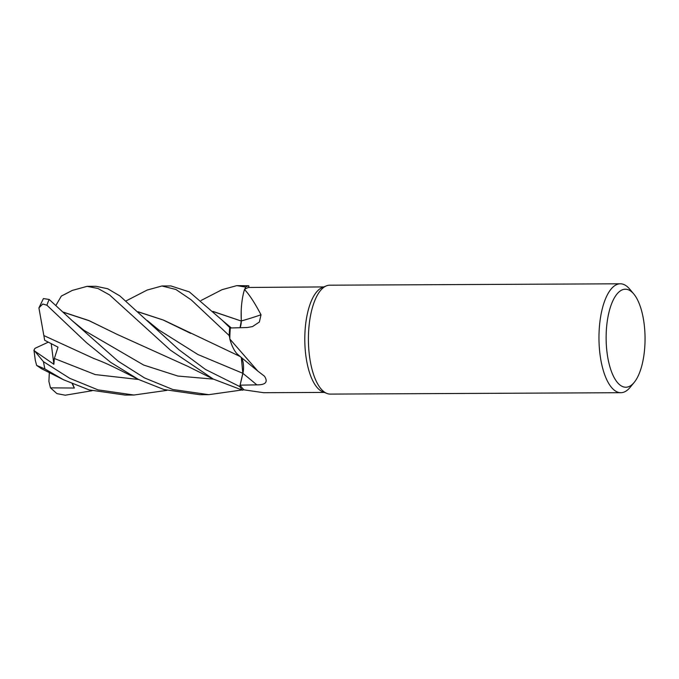 <?xml version="1.0" encoding="UTF-8"?>
<svg xmlns="http://www.w3.org/2000/svg" width="679" height="679" viewBox="0 0 679 679"><rect width="100%" height="100%" fill="white"/><g stroke="black" fill="none" stroke-linecap="round" stroke-linejoin="round"><path stroke-width="1.02" d="M324.333 392.42L263.707 392.708L244.134 389.873A52.75 20.947 -90.3 0 1 243.829 389.602L242.666 390.247A54.456 21.626 -90.3 0 1 241.673 389.169A54.422 21.609 -90.3 0 1 239.746 386.529L242.827 373.297L241.308 357.409L242.827 373.297L239.746 386.555L205.406 369.401L178.967 349.787L119.86 295.917L107.715 288.753L96.07 286.3L87.09 286.343L97.929 288.473L109.523 294.89L170.454 350.169L213.248 379.052L242.649 390.255A54.422 21.609 -90.3 0 1 241.682 389.135A54.456 21.626 -90.3 0 1 239.746 386.555M239.857 356.246L237.03 353.793L239.857 356.246M229.833 339.025L257.833 371.107L238.55 355.21A41.623 16.534 -90.3 0 1 237.251 354.022A41.623 16.534 -90.3 0 1 229.833 339.025A52.75 20.947 -90.3 0 1 229.833 338.218L229.222 335.63A54.422 21.609 -90.3 0 1 229.697 327.524L222.16 320.199L189.348 291.902L170.913 285.944L161.933 285.986L175.903 289.483L191.172 299.838L229.213 335.57A54.456 21.626 -90.3 0 1 229.68 327.516M240.026 327.728L241.291 321.108L241.181 311.797A41.623 16.534 -90.3 0 1 244.482 289.551A52.75 20.947 -90.3 0 1 244.788 289.322L245.569 287.073A54.422 21.609 -90.3 0 1 248.786 285.783L236.776 285.63L245.586 287.03A54.456 21.626 -90.3 0 1 248.777 285.749M634.22 382.37L630.18 387.293A54.456 21.626 -90.3 0 1 620.852 392.708L330.291 394.092A54.456 21.626 -90.3 0 1 326.888 393.43L322.695 391.766A52.75 20.947 -90.3 0 1 316.915 387.276A52.75 20.947 -90.3 0 1 304.973 332.175A52.75 20.947 -90.3 0 1 322.194 287.582L326.37 285.884A54.456 21.626 -90.3 0 1 329.773 285.188L620.326 283.797A54.456 21.626 -90.3 0 1 629.696 289.101A54.456 21.626 -90.3 0 1 629.713 289.118A54.456 21.626 -90.3 0 1 629.73 289.135L633.796 294.007A49.007 19.462 -90.3 0 1 633.796 294.007A49.007 19.462 -90.3 0 1 645.05 338.134A49.007 19.462 -90.3 0 1 634.22 382.37A49.007 19.462 -90.3 0 1 617.389 382.464A49.007 19.462 -90.3 0 1 607.934 317.135A49.007 19.462 -90.3 0 1 633.787 293.99M323.832 286.92L248.811 287.455A52.75 20.947 -90.3 0 0 244.788 289.322L245.569 287.073L244.788 289.322M244.482 289.551C249.049 294.134 254.557 302.537 261.016 314.767L259.378 322.016L252.554 326.565L247.198 327.533L230.334 327.982A52.75 20.947 -90.3 0 0 229.833 338.218L229.222 335.63L229.833 338.227M257.833 371.107L264.504 376.234C268.23 382.056 265.667 384.934 256.815 384.866L240.111 385.146A52.75 20.947 -90.3 0 0 241.953 387.633A52.75 20.947 -90.3 0 0 243.829 389.602L242.666 390.247A54.422 21.609 -90.3 0 1 241.682 389.135A54.422 21.609 -90.3 0 1 239.746 386.529L242.844 373.306L241.359 357.451M326.888 393.43A54.456 21.626 -90.3 0 1 320.921 388.787A54.456 21.626 -90.3 0 1 308.597 331.912A54.456 21.626 -90.3 0 1 326.37 285.884M620.852 392.708A54.456 21.626 -90.3 0 1 611.482 387.403A54.456 21.626 -90.3 0 1 599.447 326.285A54.456 21.626 -90.3 0 1 620.326 283.797M241.181 311.797A41.623 16.534 -90.3 0 0 241.342 320.938A921.522 381.64 -150 0 0 261.016 314.767M241.342 320.938A11.764 4.668 -90.3 0 1 240.128 327.728M213.13 311.559L241.274 321.04L240.052 327.728M229.213 335.57L229.222 335.63A54.422 21.609 -90.3 0 1 229.697 327.524L230.478 327.974M245.586 287.03L245.569 287.073A54.422 21.609 -90.3 0 1 248.786 285.783L248.845 287.455M241.444 357.519A11.764 4.668 -90.3 0 1 242.895 373.374L240.111 385.146M239.823 356.22L237.251 354.022M221.974 289.704L236.776 285.63M147.097 290.077L161.933 285.986M166.898 390.374L133.941 395.025L97.954 389.856L69.733 378.305L43.473 361.703L33.95 350.16L34.96 348.344L48.319 342.157M41.411 368.655L36.666 365.429L44.958 368.986L63.571 379.773L89.093 389.899L125.063 395.068L133.941 395.025M72.297 290.417L87.09 286.343M241.741 390.018L208.784 394.669L172.797 389.5L144.525 377.923L118.112 361.194L72.466 320.912L49.185 299.473L43.422 298.565L38.915 307.918L42.769 304.022L46.902 305.211L86.165 342.394L110.728 362.391L138.414 379.408L163.936 389.542L199.906 394.711L208.088 394.677M55.984 305.27L61.356 296.069L68.732 292.318M212.977 311.406L241.249 321.031M138.414 379.417L122.627 371.438C111.339 365.871 105.737 362.959 93.889 358.52L43.846 335.562L38.915 307.91M34.018 350.593L53.879 364.3L54.345 358.487L58.012 347.156L44.644 340.247L43.863 335.57M190.731 333.397L163.181 320.013L138.287 311.916M138.134 311.763L163.715 320.182L240.205 356.526M63.444 312.272L89.068 320.692L116.151 333.89M63.291 312.119L88.873 320.539L116.822 334.238L187.786 366.321L213.248 379.052M72.246 383.822L74.342 388.023L72.611 383.974M92.055 390.731L65.277 395.203L56.926 393.616L50.484 387.862L74.342 388.032M50.484 387.862L48.905 381.454L49.338 372.567M33.95 350.16L35.333 360.507L36.666 365.429M53.879 364.3L51.231 343.667M242.895 373.374A919.001 577.693 -179.7 0 1 256.815 384.866M147.318 320.556L158.759 329.926L197.895 354.514L242.844 373.306M44.958 368.986A54.456 21.626 -90.3 0 1 43.473 361.703M46.902 305.211A54.456 21.626 -90.3 0 1 49.185 299.473M54.345 358.487L95.213 374.579L138.55 379.485M72.466 320.912L83.907 330.274L143.642 365.039L177.847 376.047L213.393 379.128M201.009 300.508L222.279 289.551M222.398 320.429L231.318 327.957M147.436 289.908L126.167 300.865M72.594 290.264L61.747 295.849M63.571 379.773L41.173 368.536"/></g></svg>

